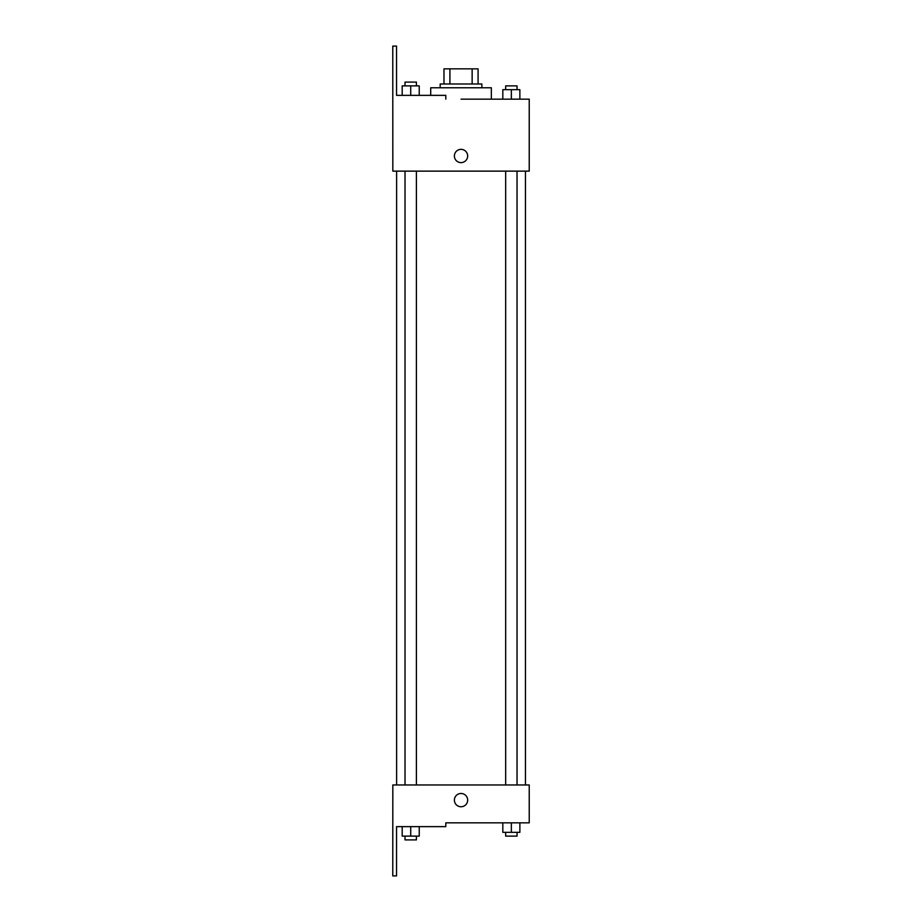 <?xml version="1.0" encoding="UTF-8"?>
<svg xmlns="http://www.w3.org/2000/svg" width="922" height="922" viewBox="0 0 922 922"><rect width="100%" height="100%" fill="white"/><g stroke="black" fill="none" stroke-linecap="round" stroke-linejoin="round"><path stroke-width="1.38" d="M449.913 83.994L449.913 68.839L443.978 68.839L443.978 83.994L443.978 68.839M449.913 68.839L478.08 68.839L478.08 83.994M472.145 83.994L472.145 68.839M440.186 87.774L440.186 83.994L481.872 83.994L481.872 87.774M511.353 99.15L511.353 89.676L502.824 89.676L502.824 99.15L491.345 99.15L491.345 87.774L430.712 87.774L430.712 95.358M461.035 99.15L529.228 99.15L519.87 99.15L519.87 89.676L511.353 89.676M454.396 155.979A6.627 6.627 0 0 1 464.342 150.24A6.627 6.627 0 0 1 464.342 161.73A6.627 6.627 0 0 1 454.396 155.979M445.81 99.15L445.81 95.358L396.552 95.358L396.552 46.1L392.772 46.1L392.83 171.135L529.228 171.135L529.228 99.15M392.83 784.968L529.228 784.968L529.228 822.85L445.81 822.85L445.81 826.642L396.552 826.642L396.552 875.9L392.772 875.9L392.83 784.968M454.396 800.123A6.627 6.627 0 0 1 464.342 794.372A6.627 6.627 0 0 1 464.342 805.863A6.627 6.627 0 0 1 454.396 800.123M502.824 822.85L502.824 832.324L519.87 832.324L519.87 822.85L519.87 832.324M511.353 832.324L511.353 822.85M517.035 832.324L517.035 836.116L505.671 836.116L505.671 832.324M402.188 826.642L402.188 836.116L419.233 836.116L419.233 826.642L419.233 836.116M410.716 836.116L410.716 826.642M416.398 836.116L416.398 839.907L405.023 839.907L405.023 836.116M519.87 99.15L519.87 89.676M517.035 89.676L517.035 85.884L505.671 85.884L505.671 89.676M402.188 95.358L402.188 85.884L419.233 85.884L419.233 95.358L419.233 85.884M410.716 95.358L410.716 85.884M416.398 85.884L416.398 82.093L405.023 82.093L405.023 85.884M525.448 784.968L525.448 171.135M396.621 784.968L396.621 171.135M505.671 171.135L505.671 784.968M517.035 171.135L517.035 784.968M416.398 784.968L416.398 171.135M405.023 784.968L405.023 171.135"/></g></svg>
